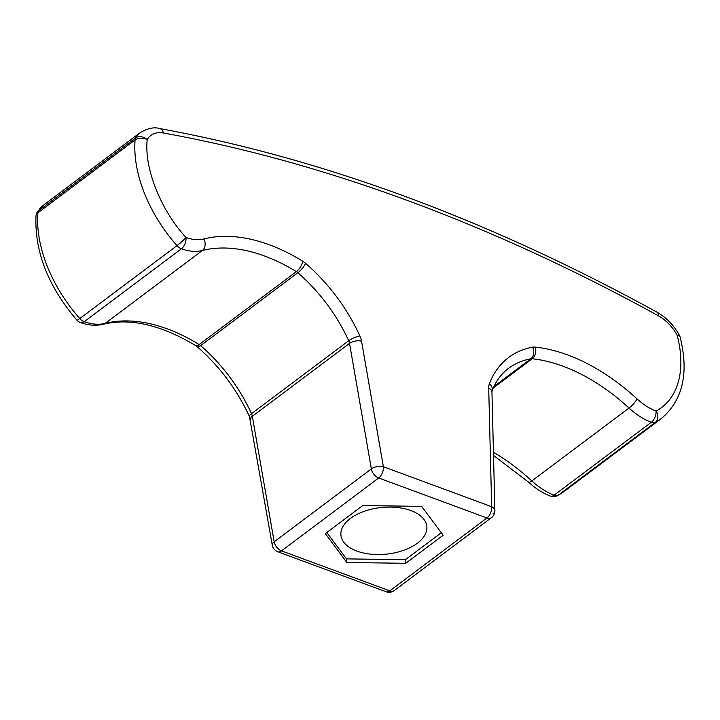 <?xml version="1.0" encoding="UTF-8"?>
<svg xmlns="http://www.w3.org/2000/svg" width="720" height="720" viewBox="0 0 720 720"><rect width="100%" height="100%" fill="white"/><g stroke="black" fill="none" stroke-linecap="round" stroke-linejoin="round"><path stroke-width="1.08" d="M361.539 341.199A8.64 4.266 170.1 0 0 349.524 343.377L371.367 468.909A8.64 5.391 53.1 0 0 378.711 477.99A8.64 4.851 110.3 0 0 383.382 466.722L361.539 341.199A17.271 10.773 53.1 0 0 359.892 335.979A8.64 2.25 155.6 0 0 348.705 340.767L251.505 413.667A8.64 5.391 -126.9 0 1 252.324 416.277L274.167 541.8L371.367 468.909A8.64 4.266 -9.9 0 1 383.382 466.722L491.661 506.709L488.709 388.152A8.64 5.076 -1.4 0 1 491.94 391.995L492.048 390.924C495.792 381.285 501.264 373.779 508.464 368.397A128.196 79.983 53.1 0 1 530.847 358.794L493.965 386.46M36 215.91L36 215.91A8.64 5.517 4.6 0 1 37.89 212.823A8.64 5.391 -126.9 0 1 38.466 210.798A8.64 6.507 29.2 0 0 37.071 212.382L37.071 212.382A8.64 8.64 0 0 0 36 215.91C34.542 251.721 48.186 286.479 76.932 320.166A8.64 0.891 -41.6 0 0 79.794 318.546A115.713 72.189 53.1 0 1 37.89 212.823L135.09 139.923A8.64 5.517 4.6 0 1 147.204 139.653C144.081 168.156 160.632 209.916 185.985 237.492A49.833 31.095 53.1 0 0 203.868 238.941A8.64 6.534 75.8 0 1 202.392 250.488L105.201 323.388A8.64 6.534 75.8 0 1 103.392 324.252L103.392 324.252C96.12 325.989 88.488 325.431 80.505 322.578A8.64 4.923 -70.5 0 0 84.213 321.687A58.473 36.477 53.1 0 0 105.201 323.388A168.525 105.138 53.1 0 1 199.161 344.547A8.64 3.591 121.7 0 1 195.516 345.483C160.938 324.855 130.23 317.772 103.392 324.252M557.514 495.648L557.514 495.648A8.64 6.714 -118 0 0 558.198 495.207A115.713 72.189 53.1 0 0 564.12 491.445L557.514 495.648A8.64 8.64 0 0 1 550.359 496.08A8.64 4.788 -69 0 0 554.094 495.198A8.64 5.391 53.1 0 0 558.198 495.207L655.398 422.316A8.64 6.714 -118 0 0 656.055 411.075A107.073 66.798 53.1 0 0 677.205 335.367A33.057 20.628 53.1 0 0 658.278 315.72A1819.863 1135.377 53.1 0 0 163.467 133.002A33.057 20.628 53.1 0 0 147.204 139.653A8.64 6.507 29.2 0 0 135.666 137.907L38.466 210.798A41.697 26.01 53.1 0 1 43.11 205.434L140.301 132.543A41.697 26.01 53.1 0 0 135.666 137.907A8.64 5.391 -126.9 0 0 135.09 139.923A115.713 72.189 53.1 0 0 176.994 245.655A8.64 0.891 -41.6 0 0 185.985 237.492A8.64 4.923 -70.5 0 1 181.413 248.796A58.473 36.477 53.1 0 0 202.392 250.488A168.525 105.138 53.1 0 1 296.361 271.656L199.161 344.547A8.64 5.391 53.1 0 1 200.637 345.645A8.64 2.223 130.9 0 1 197.352 346.842L195.516 345.483M492.993 513.828A8.64 5.076 178.6 0 0 494.892 510.543A8.64 5.076 178.6 0 0 491.661 506.709A8.64 4.851 110.3 0 1 486.99 517.977L378.711 477.99L281.52 550.881A8.64 5.391 53.1 0 1 274.167 541.8A8.64 4.266 170.1 0 0 272.277 545.148L249.435 416.493C237.006 389.601 219.645 366.39 197.352 346.842M272.277 545.148A8.64 8.64 0 0 0 277.794 551.772A8.64 4.851 110.3 0 0 281.52 550.881L389.79 590.868L486.99 517.977A8.64 5.391 53.1 0 0 491.436 517.671A8.64 8.64 0 0 0 494.892 510.543L491.94 391.995M680.166 337.239A8.64 8.64 0 0 0 679.401 335.313A8.64 1.566 151.6 0 0 677.205 335.367A8.64 3.699 165.4 0 1 680.166 337.239C689.076 373.194 682.794 400.293 661.32 418.554A115.713 72.189 53.1 0 1 655.398 422.316A8.64 5.391 -126.9 0 1 651.294 422.307A8.64 4.788 -69 0 0 656.055 411.075A49.833 31.095 53.1 0 1 637.083 398.916A177.165 110.529 53.1 0 0 535.302 347.103A17.271 10.773 53.1 0 0 532.575 347.184A136.836 85.374 53.1 0 0 489.384 383.796A17.271 10.773 53.1 0 0 488.709 388.152M356.886 551.07A43.182 23.445 174.2 0 0 403.515 550.359A43.182 23.445 174.2 0 0 426.852 526.455A43.182 23.445 174.2 0 0 381.519 507.501A43.182 23.445 174.2 0 0 340.929 535.185A43.182 23.445 174.2 0 0 356.886 551.07M326.835 532.494L346.473 558.882L405.387 559.692L441.306 532.755M346.842 562.491L325.35 533.61L362.754 505.557L421.668 506.376L443.16 535.248L405.747 563.301L346.842 562.491L346.473 558.882M405.747 563.301L405.387 559.692M176.994 245.655L79.794 318.546A8.64 5.391 -126.9 0 0 84.213 321.687L181.413 248.796A8.64 5.391 -126.9 0 1 176.994 245.655M359.892 335.979A136.836 85.374 53.1 0 0 305.604 263.367A8.64 2.223 130.9 0 1 297.837 272.745L200.637 345.645A128.196 79.983 53.1 0 1 251.505 413.667A8.64 2.25 155.6 0 0 249.435 416.493M305.604 263.367A17.271 10.773 53.1 0 0 302.652 261.189A8.64 3.591 121.7 0 1 296.361 271.656A8.64 5.391 53.1 0 1 297.837 272.745A128.196 79.983 53.1 0 1 348.705 340.767A8.64 5.391 -126.9 0 1 349.524 343.377L252.324 416.277A8.64 4.266 170.1 0 0 250.434 419.625M493.524 455.463L528.642 482.22A8.64 1.926 -47.4 0 0 531.837 480.933A168.525 105.138 53.1 0 0 493.443 452.286M637.083 398.916A8.64 1.926 -47.4 0 1 629.037 408.033L531.837 480.933A58.473 36.477 53.1 0 0 554.094 495.198L651.294 422.307A58.473 36.477 53.1 0 1 629.037 408.033A168.525 105.138 53.1 0 0 532.215 358.749A8.64 5.391 53.1 0 0 530.847 358.794A8.64 6.444 79.5 0 0 532.575 347.184M679.401 335.313C673.83 325.224 666.378 317.52 657.045 312.201A8.64 3.96 118.8 0 1 658.278 315.72M302.652 261.189A177.165 110.529 53.1 0 0 203.868 238.941M140.301 132.543C147.879 128.214 154.305 126.882 159.606 128.547A8.64 5.598 100.3 0 1 163.467 133.002M489.384 383.796A8.64 6.282 20.9 0 1 492.048 390.924M535.302 347.103A8.64 5.832 96.1 0 1 532.215 358.749L493.272 387.954M394.245 590.562A8.64 8.64 0 0 1 386.064 591.75A8.64 4.851 110.3 0 0 389.79 590.868A8.64 5.391 53.1 0 0 394.245 590.562L491.436 517.671M37.071 212.382L43.11 205.434M528.642 482.22C535.455 488.475 542.7 493.092 550.359 496.08M159.606 128.547C322.371 158.301 488.187 219.519 657.045 312.201M76.932 320.166A8.64 8.64 0 0 0 80.505 322.578M564.12 491.445L661.32 418.554M386.064 591.75L277.794 551.772"/></g></svg>
